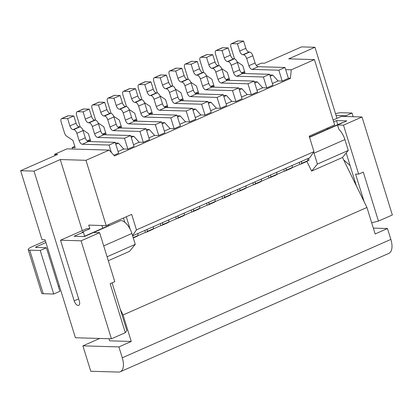 <?xml version="1.0" encoding="UTF-8"?>
<svg xmlns="http://www.w3.org/2000/svg" width="413" height="413" viewBox="0 0 413 413"><rect width="100%" height="100%" fill="white"/><g stroke="black" fill="none" stroke-linecap="round" stroke-linejoin="round"><path stroke-width="0.62" d="M350.085 165.541L343.647 159.841M328.201 127.767L328.49 128.711M327.122 128.242L327.416 129.186M373.326 228.105L387.487 228.518L390.858 239.406A15.503 7.635 66.2 0 1 388.881 253.355L120.302 371.746A15.503 7.635 66.2 0 1 118.541 372.077L90.762 371.261L82.899 345.857L118.908 346.91L122.274 357.797A15.503 7.635 66.2 0 1 120.302 371.746M106.203 225.627L85.981 160.301L60.267 159.547L34.026 171.111L74.185 300.855A4.848 2.385 66.2 0 0 78.713 305.362A4.848 2.385 66.2 0 0 79.327 301.005L60.51 240.216L86.751 228.652L89.838 228.74L88.718 225.111L106.203 225.627L131.675 214.399L136.471 229.886L313.978 151.638L309.187 136.151L334.654 124.922L314.432 59.601L288.713 58.842L314.954 47.278L336.956 118.355M313.668 152.092A13.567 6.68 66.2 0 1 314.03 153.182L344.901 139.573A13.567 6.68 66.2 0 0 338.877 129.331L337.529 124.974L343.497 125.149L358.66 174.141L355.578 174.054L364.163 201.787L356.383 185.881L346.197 152.986L342.496 157.487L311.624 171.096L306.895 161.416M371.685 222.803L378.458 221.094L363.29 172.102L358.66 174.141M344.901 139.573L348.273 150.461L346.197 152.986M314.03 153.182L317.401 164.069L311.624 171.096M317.401 164.069L348.273 150.461M337.751 124.628L336.502 120.591L346.791 120.89L337.529 124.974M309.693 136.997L341.933 122.785A9.69 4.77 66.2 0 1 342.966 122.578M309.554 137.338L337.535 125M378.458 221.094L392.35 214.972L362.02 116.982L343.497 125.149M290.385 78.248L288.326 78.186L290.385 78.248L291.279 69.807L314.432 59.601M314.954 47.278L301.583 46.886L264.537 63.215L261.45 63.122L256.318 65.388M291.279 69.807L285.682 69.642M335.501 113.647A9.69 1.926 162.8 0 1 341.541 112.723L352.036 113.033L345.862 115.754L336.063 115.464M353.177 116.724L352.036 113.033M346.099 116.518L345.862 115.754M300.695 164.147A7.754 3.815 66.2 0 0 301.573 163.403L307.747 160.678A7.754 3.815 66.2 0 1 306.869 161.426L300.695 164.147A7.754 3.815 66.2 0 1 299.817 164.312L292.151 167.693M333.694 121.825L336.502 120.591M333.141 120.038L341.443 116.378L362.02 116.982M364.163 201.787L366.94 207.471L375.138 233.964L387.487 228.518M132.619 235.828L309.755 157.745L313.978 151.638M288.382 78.362L282.208 81.087L278.094 80.963L272.761 75.068L269.792 74.98M282.208 81.087L278.837 70.2L252.09 69.415A3.877 1.91 66.2 0 1 248.91 65.724L246.659 58.465A3.877 1.91 66.2 0 0 243.479 54.774L242.865 54.759A3.877 1.91 66.2 0 1 239.685 51.067L237.434 43.809L243.608 41.088L245.859 48.347A3.877 1.91 66.2 0 0 249.039 52.038L249.653 52.053A3.877 1.91 66.2 0 1 252.833 55.745L255.084 63.003A3.877 1.91 66.2 0 0 258.264 66.689L285.011 67.474L288.326 78.186M234.63 58.935A3.877 1.91 66.2 0 1 234.316 58.104L230.944 47.216A3.877 1.91 66.2 0 1 231.44 43.732L237.614 41.006A3.877 1.91 66.2 0 1 238.053 40.923L243.608 41.088M237.434 43.809L231.879 43.649L238.053 40.923M278.837 70.2L285.011 67.474M356.383 185.881L342.496 157.487M308.48 158.303L309.079 160.229L307.587 160.889M309.399 136.053L309.765 137.245M278.094 80.963L272.42 83.467M270.174 76.209L272.761 75.068M237.139 61.836L242.736 65.543L244.981 72.802L241.894 72.709L242.07 73.261M241.894 72.709L244.589 71.526M301.573 163.403L301.609 161.333M307.783 158.613L307.747 160.678M231.44 43.732A3.877 1.91 66.2 0 1 231.879 43.649M299.219 162.386L299.817 164.312M114.778 281.651L110.147 283.69L125.309 332.682L111.417 338.805L81.087 240.82L99.61 232.658L114.778 281.651M292.347 165.417L292.311 167.482A7.754 3.815 66.2 0 1 291.433 168.23L285.259 170.951A7.754 3.815 66.2 0 1 284.381 171.116L276.715 174.498M112.083 282.833L126.858 330.55L125.309 332.682M89.838 228.74L82.12 232.142L83.354 232.178L74.092 236.262L84.381 236.561L93.643 232.483L99.61 232.658M99.672 338.464L82.899 345.857M283.783 169.191L284.381 171.116M286.173 168.137L286.137 170.208A7.754 3.815 66.2 0 1 285.259 170.951M268.347 175.995L268.946 177.92L261.279 181.302M252.911 182.799L253.51 184.725L245.843 188.106M237.475 189.603L238.074 191.529L230.408 194.91M222.039 196.407L222.638 198.333L214.972 201.714M206.603 203.211L207.202 205.137L199.536 208.519M191.167 210.016L191.766 211.941L184.1 215.323M175.731 216.82L176.33 218.745L168.664 222.127M160.296 223.624L160.894 225.55L153.228 228.931M144.86 230.428L145.459 232.354L137.792 235.735M253.51 184.725A7.754 3.815 66.2 0 0 254.387 184.559A7.754 3.815 66.2 0 0 255.265 183.816L261.439 181.09L261.475 179.025M261.439 181.09A7.754 3.815 66.2 0 1 260.562 181.839L254.387 184.559M239.865 188.55L239.829 190.62L246.003 187.894L246.04 185.829M246.003 187.894A7.754 3.815 66.2 0 1 245.126 188.643L238.951 191.364A7.754 3.815 66.2 0 1 238.074 191.529M230.604 192.634L230.568 194.699L224.393 197.424L224.429 195.354M208.993 202.158L208.957 204.228L215.132 201.503L215.168 199.438M215.132 201.503A7.754 3.815 66.2 0 1 214.254 202.251L208.08 204.972A7.754 3.815 66.2 0 1 207.202 205.137M160.894 225.55A7.754 3.815 66.2 0 0 161.772 225.384A7.754 3.815 66.2 0 0 162.65 224.641L168.824 221.915L168.86 219.85M168.824 221.915A7.754 3.815 66.2 0 1 167.946 222.664L161.772 225.384M82.27 230.63L60.267 159.547M83.354 232.178L84.603 236.215M107.081 256.783L135.257 244.362L131.892 233.474A13.567 6.68 66.2 0 0 120.756 220.563L109.104 225.699L108.733 224.512M135.257 244.362L129.486 251.383L108.299 260.722M83.854 236.546L107.999 225.901A9.69 4.77 66.2 0 1 109.104 225.699L93.71 232.483M60.51 240.216L81.087 240.82M102.744 228.219L101.903 225.498M123.477 218.012L124.803 222.308M133.177 237.63L137.952 235.524L137.988 233.459M137.952 235.524A7.754 3.815 66.2 0 1 137.075 236.272L133.275 237.95M153.424 226.654L153.388 228.719L147.214 231.445L147.25 229.375M136.471 229.886L132.537 235.565M130.121 229.132L126.29 216.768M82.781 129.878L88.377 133.585L90.623 140.843L87.541 140.75L87.711 141.303M87.541 140.75L90.23 139.568M111.417 338.805L75.414 337.751L45.079 239.767L41.997 239.674L20.65 170.719L57.696 154.39L54.609 154.302L66.958 148.856L109.135 150.095L85.981 160.301M34.026 171.111L20.65 170.719M45.415 240.841L32.312 246.613A9.69 1.926 -17.2 0 0 28.198 249.633A9.69 1.926 -17.2 0 0 29.741 250.17L40.231 250.474L46.406 247.754L35.916 247.444A1.936 0.387 -17.2 0 1 35.606 247.341A1.936 0.387 -17.2 0 1 36.427 246.737L45.941 242.545M28.198 249.633L41.682 293.178A9.69 1.926 -17.2 0 0 43.22 293.715L29.741 250.17M59.42 286.09L58.414 286.534M43.22 293.715L53.716 294.025L59.89 291.304L46.406 247.754M53.716 294.025L40.231 250.474M55.006 155.577L54.609 154.302M219.195 65.739A3.877 1.91 66.2 0 1 218.88 64.908L215.509 54.02A3.877 1.91 66.2 0 1 216.004 50.536L222.179 47.81A3.877 1.91 66.2 0 1 222.617 47.727L228.172 47.893L230.423 55.151A3.877 1.91 66.2 0 0 233.603 58.842L234.217 58.858A3.877 1.91 66.2 0 1 237.398 62.549L239.648 69.807A3.877 1.91 66.2 0 0 242.829 73.493L269.575 74.283L272.947 85.166L266.772 87.892L262.658 87.768L256.984 90.271M220.465 108.304L217.093 97.416L223.268 94.696L226.639 105.578L220.465 108.304L216.35 108.18L211.017 102.285L208.049 102.197M157.451 92.956A3.877 1.91 66.2 0 1 157.136 92.125L153.765 81.237A3.877 1.91 66.2 0 1 154.261 77.752L160.435 75.027A3.877 1.91 66.2 0 1 160.874 74.949L166.429 75.109L168.68 82.368A3.877 1.91 66.2 0 0 171.86 86.059L172.474 86.074A3.877 1.91 66.2 0 1 175.659 89.766L177.905 97.024A3.877 1.91 66.2 0 0 181.085 100.715L207.832 101.5L211.203 112.382L205.029 115.108L200.914 114.984L195.241 117.488M143.285 142.325L139.914 131.437L146.088 128.717L149.46 139.599L143.285 142.325L139.171 142.201L133.838 136.305L130.869 136.218M174.157 128.717L170.786 117.829L176.96 115.108L180.331 125.991L174.157 128.717L170.042 128.593L164.71 122.697L161.741 122.609M170.042 128.593L164.369 131.097M162.123 123.838L164.71 122.697M189.593 121.912L186.222 111.025L192.396 108.304L195.767 119.187L189.593 121.912L185.478 121.789L180.145 115.893L177.177 115.805M185.478 121.789L179.805 124.292M177.559 117.034L180.145 115.893M192.995 110.23L195.581 109.089L200.914 114.984M205.029 115.108L201.658 104.221L174.911 103.436A3.877 1.91 66.2 0 1 171.731 99.745L169.485 92.486L175.659 89.766M154.261 77.752A3.877 1.91 66.2 0 1 154.699 77.67L160.254 77.83L162.505 85.088A3.877 1.91 66.2 0 0 165.685 88.78L166.3 88.795A3.877 1.91 66.2 0 1 169.485 92.486M159.96 95.857L165.556 99.564L167.802 106.822L164.72 106.73L164.89 107.282M216.35 108.18L210.676 110.684M208.431 103.426L211.017 102.285M235.9 101.5L232.529 90.612L238.704 87.892L242.075 98.774L235.9 101.5L231.786 101.376L226.453 95.48L223.485 95.393M231.786 101.376L226.112 103.88M223.867 96.621L226.453 95.48M251.336 94.696L247.965 83.808L221.218 83.023L227.393 80.298L254.14 81.087L257.511 91.97L251.336 94.696L247.222 94.572L241.889 88.676L238.921 88.588M247.222 94.572L241.548 97.076M239.303 89.817L241.889 88.676M262.658 87.768L257.325 81.872L254.356 81.784M254.738 83.013L257.325 81.872M203.759 72.543A3.877 1.91 66.2 0 1 203.444 71.712L200.073 60.825A3.877 1.91 66.2 0 1 200.568 57.34L206.743 54.614A3.877 1.91 66.2 0 1 207.181 54.531L212.736 54.697L214.987 61.955A3.877 1.91 66.2 0 0 218.167 65.646L218.782 65.662A3.877 1.91 66.2 0 1 221.967 69.353L224.213 76.612A3.877 1.91 66.2 0 0 227.393 80.298M206.268 75.445L211.864 79.151L214.11 86.41L211.022 86.317L211.198 86.869M211.022 86.317L213.717 85.135M200.568 57.34A3.877 1.91 66.2 0 1 201.007 57.257L207.181 54.531M221.218 83.023A3.877 1.91 66.2 0 1 218.038 79.332L215.792 72.074A3.877 1.91 66.2 0 0 212.607 68.382L211.993 68.367A3.877 1.91 66.2 0 1 208.813 64.676L206.562 57.417L212.736 54.697M206.562 57.417L201.007 57.257M247.965 83.808L254.14 81.087M290.437 78.424L114.551 155.959L109.135 150.095M158.721 135.521L155.35 124.633L161.524 121.912L164.895 132.795L158.721 135.521L154.607 135.397L149.274 129.501L146.305 129.414M148.933 137.901L154.607 135.397M133.497 144.705L139.171 142.201M127.849 149.129L124.478 138.241L130.653 135.521L134.024 146.403L127.849 149.129L123.735 149.005L118.402 143.11L115.816 144.251M118.061 151.509L123.735 149.005M111.35 152.49L109.042 145.046L115.217 142.325L118.588 153.213L113.916 155.273M190.832 82.249L196.428 85.956L198.674 93.214L195.586 93.121L198.281 91.939M232.529 90.612L205.782 89.828A3.877 1.91 66.2 0 1 202.602 86.136L200.357 78.878L206.531 76.157A3.877 1.91 66.2 0 0 203.346 72.466L202.731 72.451A3.877 1.91 66.2 0 1 199.551 68.759L197.3 61.501L191.746 61.336A3.877 1.91 66.2 0 0 191.307 61.418L185.132 64.144A3.877 1.91 66.2 0 1 185.571 64.061L191.746 61.336M185.571 64.061L191.126 64.222L193.377 71.48A3.877 1.91 66.2 0 0 196.557 75.171L197.171 75.187A3.877 1.91 66.2 0 1 200.357 78.878M188.323 79.348A3.877 1.91 66.2 0 1 188.008 78.516L184.637 67.629A3.877 1.91 66.2 0 1 185.132 64.144M195.586 93.121L195.762 93.674M191.126 64.222L197.3 61.501M238.704 87.892L211.957 87.102A3.877 1.91 66.2 0 1 208.777 83.416L206.531 76.157M175.396 89.053L180.992 92.76L183.238 100.018L180.156 99.925L182.845 98.743M217.093 97.416L190.347 96.632A3.877 1.91 66.2 0 1 187.166 92.94L184.921 85.682L191.095 82.961A3.877 1.91 66.2 0 0 187.91 79.27L187.296 79.255A3.877 1.91 66.2 0 1 184.115 75.564L181.865 68.305L176.31 68.145A3.877 1.91 66.2 0 0 175.871 68.222L169.697 70.948A3.877 1.91 66.2 0 1 170.135 70.866L176.31 68.145M170.135 70.866L175.69 71.026L177.941 78.284A3.877 1.91 66.2 0 0 181.121 81.975L181.735 81.991A3.877 1.91 66.2 0 1 184.921 85.682M172.887 86.152A3.877 1.91 66.2 0 1 172.572 85.321L169.201 74.433A3.877 1.91 66.2 0 1 169.697 70.948M180.156 99.925L180.326 100.478M175.69 71.026L181.865 68.305M223.268 94.696L196.521 93.906A3.877 1.91 66.2 0 1 193.341 90.22L191.095 82.961M164.72 106.73L167.41 105.547M160.254 77.83L166.429 75.109M201.658 104.221L207.832 101.5M195.581 109.089L192.613 109.001M144.524 102.661L150.12 106.368L152.366 113.627L149.284 113.534L151.974 112.351M186.222 111.025L159.475 110.24A3.877 1.91 66.2 0 1 156.295 106.549L154.049 99.29L160.223 96.57A3.877 1.91 66.2 0 0 157.038 92.879L156.424 92.863A3.877 1.91 66.2 0 1 153.244 89.172L150.998 81.913L145.438 81.753A3.877 1.91 66.2 0 0 144.999 81.831L138.825 84.557A3.877 1.91 66.2 0 1 139.264 84.474L145.438 81.753M139.264 84.474L144.824 84.634L147.069 91.892A3.877 1.91 66.2 0 0 150.249 95.584L150.864 95.599A3.877 1.91 66.2 0 1 154.049 99.29M142.015 99.76A3.877 1.91 66.2 0 1 141.7 98.929L138.329 88.041A3.877 1.91 66.2 0 1 138.825 84.557M149.284 113.534L149.454 114.086M144.824 84.634L150.998 81.913M192.396 108.304L165.649 107.519A3.877 1.91 66.2 0 1 162.469 103.828L160.223 96.57M129.088 109.466L134.684 113.172L136.93 120.431L133.848 120.338L136.538 119.156M170.786 117.829L144.039 117.044A3.877 1.91 66.2 0 1 140.859 113.353L138.613 106.095L144.787 103.374A3.877 1.91 66.2 0 0 141.602 99.683L140.988 99.667A3.877 1.91 66.2 0 1 137.808 95.976L135.562 88.718L130.002 88.558A3.877 1.91 66.2 0 0 129.563 88.635L123.389 91.361A3.877 1.91 66.2 0 1 123.828 91.278L130.002 88.558M123.828 91.278L129.388 91.438L131.633 98.697A3.877 1.91 66.2 0 0 134.814 102.388L135.428 102.403A3.877 1.91 66.2 0 1 138.613 106.095M126.579 106.564A3.877 1.91 66.2 0 1 126.264 105.733L122.898 94.845A3.877 1.91 66.2 0 1 123.389 91.361M133.848 120.338L134.019 120.89M129.388 91.438L135.562 88.718M176.96 115.108L150.213 114.324A3.877 1.91 66.2 0 1 147.033 110.632L144.787 103.374M113.652 116.27L119.249 119.977L121.494 127.235L118.412 127.142L121.102 125.96M155.35 124.633L128.603 123.848A3.877 1.91 66.2 0 1 125.423 120.157L123.177 112.899L129.352 110.178A3.877 1.91 66.2 0 0 126.166 106.487L125.552 106.471A3.877 1.91 66.2 0 1 122.372 102.78L120.126 95.522L114.566 95.362A3.877 1.91 66.2 0 0 114.127 95.439L107.953 98.165A3.877 1.91 66.2 0 1 108.392 98.082L114.566 95.362M108.392 98.082L113.952 98.242L116.198 105.501A3.877 1.91 66.2 0 0 119.378 109.192L119.992 109.208A3.877 1.91 66.2 0 1 123.177 112.899M111.143 113.368A3.877 1.91 66.2 0 1 110.829 112.537L107.463 101.65A3.877 1.91 66.2 0 1 107.953 98.165M118.412 127.142L118.583 127.694M113.952 98.242L120.126 95.522M161.524 121.912L134.777 121.128A3.877 1.91 66.2 0 1 131.597 117.437L129.352 110.178M149.274 129.501L146.687 130.642M98.217 123.074L103.813 126.781L106.058 134.039L102.976 133.946L105.666 132.764M139.914 131.437L113.167 130.653A3.877 1.91 66.2 0 1 109.987 126.961L107.741 119.703L113.916 116.982A3.877 1.91 66.2 0 0 110.736 113.291L110.116 113.276A3.877 1.91 66.2 0 1 106.936 109.584L104.69 102.326L99.13 102.166A3.877 1.91 66.2 0 0 98.692 102.243L92.517 104.969A3.877 1.91 66.2 0 1 92.956 104.887L99.13 102.166M92.956 104.887L98.516 105.047L100.762 112.305A3.877 1.91 66.2 0 0 103.942 115.996L104.561 116.012A3.877 1.91 66.2 0 1 107.741 119.703M95.708 120.173A3.877 1.91 66.2 0 1 95.393 119.342L92.027 108.454A3.877 1.91 66.2 0 1 92.517 104.969M102.976 133.946L103.147 134.499M98.516 105.047L104.69 102.326M146.088 128.717L119.342 127.932A3.877 1.91 66.2 0 1 116.161 124.241L113.916 116.982M133.838 136.305L131.251 137.446M266.772 87.892L263.401 77.004L236.654 76.219A3.877 1.91 66.2 0 1 233.474 72.528L231.228 65.269L237.398 62.549M216.004 50.536A3.877 1.91 66.2 0 1 216.443 50.453L221.998 50.613L224.249 57.872A3.877 1.91 66.2 0 0 227.429 61.563L228.043 61.578A3.877 1.91 66.2 0 1 231.228 65.269M221.704 68.641L227.3 72.347L229.545 79.606L226.458 79.513L226.634 80.065M226.458 79.513L229.153 78.331M221.998 50.613L228.172 47.893M263.401 77.004L269.575 74.283M118.402 143.11L115.433 143.022M130.653 135.521L103.906 134.736A3.877 1.91 66.2 0 1 100.726 131.045L98.48 123.786A3.877 1.91 66.2 0 0 95.3 120.095L94.68 120.08A3.877 1.91 66.2 0 1 91.5 116.389L89.254 109.13L83.694 108.97A3.877 1.91 66.2 0 0 83.256 109.047L77.081 111.773A3.877 1.91 66.2 0 1 77.525 111.691L83.694 108.97M124.478 138.241L97.731 137.457A3.877 1.91 66.2 0 1 94.551 133.766L92.306 126.507L98.48 123.786M80.272 126.977A3.877 1.91 66.2 0 1 79.957 126.146L76.591 115.258A3.877 1.91 66.2 0 1 77.081 111.773M92.306 126.507A3.877 1.91 66.2 0 0 89.125 122.816L88.506 122.8A3.877 1.91 66.2 0 1 85.326 119.109L83.08 111.851L89.254 109.13M83.08 111.851L77.525 111.691M72.554 149.021L72.105 147.555L75.187 147.648L72.941 140.389L66.756 136.295A3.877 1.91 66.2 0 1 64.521 132.95L61.155 122.062A3.877 1.91 66.2 0 1 61.645 118.577L67.82 115.852A3.877 1.91 66.2 0 1 68.264 115.774L73.819 115.934L76.064 123.193A3.877 1.91 66.2 0 0 79.244 126.884L79.864 126.899A3.877 1.91 66.2 0 1 83.044 130.591L85.29 137.849A3.877 1.91 66.2 0 0 88.47 141.54L115.217 142.325M72.105 147.555L74.794 146.372M61.645 118.577A3.877 1.91 66.2 0 1 62.089 118.495L68.264 115.774M109.042 145.046L82.295 144.261A3.877 1.91 66.2 0 1 79.115 140.57L76.87 133.311A3.877 1.91 66.2 0 0 73.69 129.62L73.07 129.605A3.877 1.91 66.2 0 1 69.89 125.913L67.644 118.655L73.819 115.934M67.644 118.655L62.089 118.495M147.214 231.445A7.754 3.815 66.2 0 1 146.336 232.194A7.754 3.815 66.2 0 1 145.459 232.354M153.388 228.719A7.754 3.815 66.2 0 1 152.511 229.468L146.336 232.194M162.65 224.641L162.686 222.571M178.122 215.767L178.086 217.837A7.754 3.815 66.2 0 1 177.208 218.58A7.754 3.815 66.2 0 1 176.33 218.745M178.086 217.837L184.26 215.111A7.754 3.815 66.2 0 1 183.382 215.86L177.208 218.58M184.26 215.111L184.296 213.046M191.766 211.941A7.754 3.815 66.2 0 0 192.644 211.776A7.754 3.815 66.2 0 0 193.521 211.033L199.696 208.307L199.732 206.242M199.696 208.307A7.754 3.815 66.2 0 1 198.818 209.055L192.644 211.776M193.521 211.033L193.558 208.963M208.957 204.228A7.754 3.815 66.2 0 1 208.08 204.972M224.393 197.424A7.754 3.815 66.2 0 1 223.516 198.168A7.754 3.815 66.2 0 1 222.638 198.333M230.568 194.699A7.754 3.815 66.2 0 1 229.69 195.447L223.516 198.168M239.829 190.62A7.754 3.815 66.2 0 1 238.951 191.364M255.265 183.816L255.301 181.746M270.737 174.942L270.701 177.012A7.754 3.815 66.2 0 1 269.823 177.755A7.754 3.815 66.2 0 1 268.946 177.92M270.701 177.012L276.875 174.286A7.754 3.815 66.2 0 1 275.998 175.035L269.823 177.755M276.911 172.221L276.875 174.286M366.94 207.471L123.053 314.974L131.257 341.468L118.908 346.91M123.053 314.974L120.276 309.296M131.257 341.468L109.651 340.833L109.001 338.737M286.137 170.208L292.311 167.482M239.685 51.067L245.859 48.347M252.09 69.415L258.264 66.689M242.865 54.759L249.039 52.038M248.91 65.724L255.084 63.003M243.479 54.774L249.653 52.053M246.659 58.465L252.833 55.745M390.858 239.406L122.274 357.797M74.185 300.855L78.671 298.878M131.892 233.474L103.709 245.895M36.654 247.47L36.427 246.737M208.813 64.676L214.987 61.955M211.993 68.367L218.167 65.646M212.607 68.382L218.782 65.662M218.038 79.332L224.213 76.612M215.792 72.074L221.967 69.353M193.377 71.48L199.551 68.759M196.557 75.171L202.731 72.451M197.171 75.187L203.346 72.466M202.602 86.136L208.777 83.416M205.782 89.828L211.957 87.102M177.941 78.284L184.115 75.564M181.121 81.975L187.296 79.255M181.735 81.991L187.91 79.27M187.166 92.94L193.341 90.22M190.347 96.632L196.521 93.906M154.699 77.67L160.874 74.949M162.505 85.088L168.68 82.368M165.685 88.78L171.86 86.059M166.3 88.795L172.474 86.074M171.731 99.745L177.905 97.024M174.911 103.436L181.085 100.715M147.069 91.892L153.244 89.172M150.249 95.584L156.424 92.863M150.864 95.599L157.038 92.879M156.295 106.549L162.469 103.828M159.475 110.24L165.649 107.519M131.633 98.697L137.808 95.976M134.814 102.388L140.988 99.667M135.428 102.403L141.602 99.683M140.859 113.353L147.033 110.632M144.039 117.044L150.213 114.324M116.198 105.501L122.372 102.78M119.378 109.192L125.552 106.471M119.992 109.208L126.166 106.487M125.423 120.157L131.597 117.437M128.603 123.848L134.777 121.128M100.762 112.305L106.936 109.584M103.942 115.996L110.116 113.276M104.561 116.012L110.736 113.291M109.987 126.961L116.161 124.241M113.167 130.653L119.342 127.932M216.443 50.453L222.617 47.727M224.249 57.872L230.423 55.151M227.429 61.563L233.603 58.842M228.043 61.578L234.217 58.858M233.474 72.528L239.648 69.807M236.654 76.219L242.829 73.493M94.551 133.766L100.726 131.045M85.326 119.109L91.5 116.389M88.506 122.8L94.68 120.08M89.125 122.816L95.3 120.095M97.731 137.457L103.906 134.736M69.89 125.913L76.064 123.193M73.07 129.605L79.244 126.884M73.69 129.62L79.864 126.899M79.115 140.57L85.29 137.849M76.87 133.311L83.044 130.591M82.295 144.261L88.47 141.54"/></g></svg>
